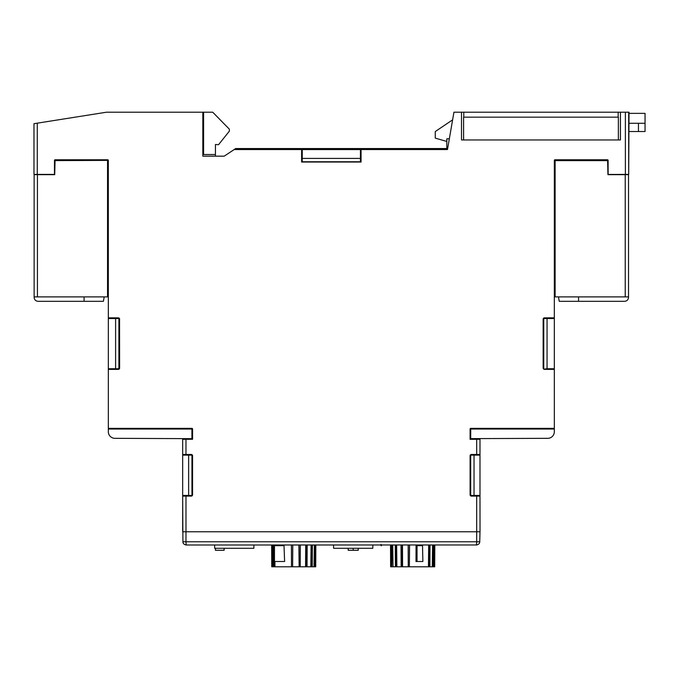 <?xml version="1.0" encoding="UTF-8"?>
<svg xmlns="http://www.w3.org/2000/svg" width="679" height="679" viewBox="0 0 679 679"><rect width="100%" height="100%" fill="white"/><g stroke="black" fill="none" stroke-linecap="round" stroke-linejoin="round"><path stroke-width="1.02" d="M188.626 455.134L188.626 495.441L191.953 495.441L191.953 455.134L182.659 455.134L182.659 439.321L192.573 439.279L192.573 429.026A0.662 0.662 90 0 0 191.911 428.364L108.334 428.364L108.334 369.376L118.29 369.376A1.324 1.324 0 0 0 119.614 368.052L119.563 319.155A1.324 1.324 0 0 0 118.248 317.84M470.649 486.351L470.649 464.215M470.742 438.626L547.749 438.328A6.603 6.603 0 0 0 554.327 431.717L554.327 429.035L470.742 429.035L470.691 439.321M470.742 429.035L470.275 428.568M470.089 491.375L470.572 490.892L470.572 486.351M470.691 495.891L470.691 454.684M191.97 454.684L191.953 455.134M182.659 438.626L182.659 439.321M115.6 368.739L115.6 318.527L118.901 318.527L118.901 368.739L108.334 368.739L108.334 431.717A6.603 6.603 0 0 0 114.912 438.328L191.97 438.659L191.97 439.288M470.708 455.134L479.994 455.134L479.994 495.441L470.708 495.441M474.035 455.134L474.035 495.441M191.97 486.851L191.97 463.723M192.013 486.851L192.013 486.351M192.013 464.215L192.013 463.723M191.953 495.441L191.97 495.891M188.626 495.441L182.659 495.441L182.659 455.134M215.447 154.498L203.59 154.498L203.59 112.213L212.722 112.213L229.298 129.12L229.4 131.098L218.519 144.72L215.447 144.483L215.447 156.153L224.231 156.153M461.771 112.205L454.107 112.205M620.165 112.205L625.597 112.205M119.275 318.324L119.275 331.972M119.275 355.092L119.275 368.884M119.207 318.256L119.207 331.972M119.207 355.092L119.207 368.952M119.394 318.502L119.394 331.972M119.394 355.092L119.394 368.705M119.334 318.409L119.334 331.972M119.334 355.092L119.334 368.799M119.512 368.417L119.512 359.997L119.538 368.324M119.538 318.884L119.504 327.066L119.512 318.791M119.453 318.621L119.453 331.972M119.453 355.092L119.453 368.587M119.148 318.196L119.148 331.972M119.148 355.092L119.148 369.011M119.088 318.145L119.088 331.972M119.088 355.092L119.088 369.07M118.901 331.411L118.944 331.972M118.901 355.855L118.944 355.092M118.901 368.739L118.901 369.198M543.76 368.739L543.76 318.527L547.062 318.527L547.062 368.739L543.76 369.164M543.76 355.855L543.718 355.092M543.76 331.411L543.718 331.972M543.573 318.196L543.573 331.972M543.573 355.092L543.573 369.02M543.506 368.96L543.506 355.092M543.506 331.972L543.506 318.256M543.446 318.324L543.446 331.972M543.446 355.092L543.446 368.884M543.387 368.807L543.387 355.092M543.387 331.972L543.387 318.4M543.327 318.502L543.327 331.972M543.327 355.092L543.327 368.714M543.268 368.595L543.268 355.092M543.268 331.972L543.268 318.621M543.208 318.782L543.208 331.972M543.208 355.092L543.208 368.434M360.405 158.411L360.43 161.746L302.231 161.746L302.257 158.411L360.405 158.411L360.447 149.533L360.43 161.746M116.881 428.364L116.253 428.984L116.253 428.364M192.573 494.015L192.089 494.499L192.573 494.499M543.76 318.527L543.76 318.044M107.537 292.768L108.334 292.768L108.334 318.527L115.6 318.527M118.901 318.527L118.901 318.01M108.334 368.739L108.334 318.527M192.089 494.499L192.089 495.806M546.4 428.364L546.4 428.984L545.78 428.364M547.062 368.739L554.327 368.739L554.336 428.364L554.327 428.984L546.4 428.984M547.062 318.527L554.327 318.527L554.327 368.739M360.447 149.533L447.478 149.533L453.937 112.205L461.508 112.205L461.508 139.959L620.436 139.959L620.436 112.205L629.017 112.205L628.695 174.41L608.121 174.452L608.121 160.431A0.662 0.662 180 0 0 607.459 159.769L554.998 159.769A0.662 0.662 0 0 0 554.336 160.431L554.327 318.527M348.514 161.755L314.148 161.755M348.514 149.49L314.148 149.49M348.514 161.806L347.852 161.806M314.818 161.806L314.148 161.806M348.514 149.541L314.148 149.541M302.257 158.411L302.257 149.575L360.405 149.575M302.257 149.575L302.231 161.746M108.334 160.38L54.473 160.617L55.067 160.617L54.473 160.617L55.067 160.617L54.702 174.664L34.128 174.664L34.128 297.36C34.366 299.762 35.69 301.086 38.092 301.323L84.077 301.323L84.077 296.901M107.766 159.777L55.041 159.777M607.561 159.777L554.904 159.777M119.614 319.155A1.324 1.324 0 0 0 118.29 317.84L108.334 317.84L108.334 160.431A0.662 0.662 0 0 0 107.672 159.769L55.135 159.769A0.662 0.662 0 0 0 54.473 160.431L54.473 174.418L33.984 174.393L33.984 123.688L106.484 112.213L202.826 112.213L202.826 156.162L224.214 156.162L235.664 148.557L447.648 148.557M202.826 112.213L203.59 112.213M470.089 490.892L470.572 490.892M108.334 428.984L116.253 428.984M302.214 149.533L301.603 149.533L301.603 162.035L361.067 162.035L361.067 149.533M479.994 495.441L480.028 531.776L479.994 496.103L471.404 496.103A1.324 1.324 0 0 1 470.089 494.779L470.089 455.796A1.324 1.324 0 0 1 471.404 454.472L476.692 454.472L476.692 439.296L470.089 439.33L470.089 429.026A0.662 0.662 90 0 1 470.751 428.364L554.336 428.364M185.639 544.931A3.319 3.319 0 0 0 186.199 544.974L185.97 541.774L186.224 544.991L185.63 544.94L186.224 544.991C183.958 544.482 182.855 543.412 182.923 541.774L182.659 495.441M108.334 429.035L191.919 429.035L192.386 428.568M191.919 438.659L191.919 429.035M479.994 438.626L479.994 455.134M361.067 161.763L360.447 161.763M302.214 161.763L301.603 161.763M182.659 531.776L479.994 531.776L479.739 541.774C479.798 543.412 478.703 544.482 476.437 544.991L477.023 544.94L476.437 544.991L476.692 541.774L476.437 544.991A3.319 3.319 0 0 0 477.023 544.931A3.319 3.319 0 0 1 476.463 544.974L186.224 544.991M479.79 541.774L182.872 541.774M479.739 541.774L479.994 531.776M185.97 541.774L185.97 531.776L476.692 531.776L476.692 541.774L478.805 541.808M381.055 545.653L381.055 544.329M554.336 160.617L555.125 160.617L555.125 296.901L628.533 296.901L628.533 297.36C628.296 299.762 626.972 301.086 624.57 301.323L580.732 301.323L624.57 301.323C626.972 301.086 628.296 299.762 628.533 297.36C628.296 299.762 626.972 301.086 624.57 301.323L578.576 301.323L578.576 296.901M558.469 296.901L559.25 301.323L578.576 301.323M628.533 296.901L628.533 174.664L607.96 174.664L607.595 160.617L608.121 160.617L555.125 160.617M624.57 301.323C626.972 301.086 628.296 299.762 628.533 297.36M555.125 287.531L554.336 287.531M555.125 292.768L554.336 292.768M81.93 301.323L38.092 301.323L81.93 301.323M104.193 296.901L103.412 301.323L84.077 301.323M34.128 296.901L34.128 297.36L34.128 296.901L34.128 297.36L34.128 296.901L34.128 297.36L34.128 296.901L107.537 296.901L107.537 160.617M107.537 287.531L108.334 287.531M554.336 317.84L544.473 317.84A1.324 1.324 0 0 0 543.149 319.155L543.149 368.052A1.324 1.324 0 0 0 544.473 369.376L554.336 369.376M119.504 327.066L119.504 331.972M119.504 355.092L119.504 359.989M118.901 331.972L119.563 331.972L119.563 355.092L118.901 355.092M33.975 174.376L33.984 123.688M234.196 149.533L301.603 149.533M182.643 496.103L191.249 496.103A1.324 1.324 0 0 0 192.573 494.779L192.573 455.796A1.324 1.324 0 0 0 191.249 454.472L182.659 454.472M461.508 112.205L463.774 112.205L463.774 117.161M620.436 112.205L463.774 112.205M543.149 355.092L543.76 355.092M543.149 331.972L543.76 331.972M119.614 368.052L119.563 368.052A1.324 1.324 0 0 1 118.248 369.376M479.994 454.472L476.692 454.472M476.692 439.296L479.994 439.279M618.17 112.205L618.17 117.161M618.357 139.959L618.357 117.161L463.587 117.161L463.587 139.959M470.691 486.351L470.089 486.351M470.089 464.215L470.691 464.215M192.573 464.215L191.97 464.215M191.97 486.351L192.573 486.351M315.82 544.991L315.718 566.795L315.217 566.795L315.336 544.991M315.005 544.991L314.937 566.795L314.021 566.795L314.369 544.991M311.636 544.991L311.61 566.795L310.829 566.795L311.084 544.991M312.374 544.991L312.247 566.795L314.021 566.795M311.61 566.795L312.247 566.795M306.102 544.991L306.119 566.795L305.567 566.795L305.711 544.991M307.171 544.991L307.044 566.795L310.829 566.795M306.119 566.795L307.044 566.795M299.074 544.991L299.142 566.795L298.896 544.991M300.347 544.991L300.228 566.795L305.567 566.795M299.142 566.795L300.228 566.795M291.401 544.991L291.503 566.795L292.632 566.795L292.725 544.991M292.776 544.991L292.632 566.795M273.51 544.991L273.629 566.795L274.121 566.795L274.078 544.991M274.672 544.991L274.681 545.653M274.902 561.508L274.978 566.795L274.121 566.795M271.651 544.991L271.753 566.795L271.778 544.991M272.44 544.991L272.805 566.795L271.863 566.795M292.708 566.795L298.887 566.795M274.978 566.795L291.503 566.795M272.805 566.795L273.629 566.795M274.469 545.653L274.469 561.508L284.62 561.508L284.009 545.653L274.469 545.653M215.438 548.293L215.438 550.279L224.138 550.279L224.172 548.293M224.087 550.279L224.121 548.293M214.615 544.991L214.674 548.293L253.861 548.293L253.912 544.991M348.174 548.293L348.191 550.279L358.215 550.279L358.232 548.293M353.199 550.279L353.199 548.293M372.847 544.991L372.796 548.293L333.61 548.293L333.55 544.991M434.789 544.991L434.696 566.795L433.754 566.795L434.136 544.991M434.696 566.795L434.806 544.991M433.227 544.991L433.168 566.795L432.277 566.795L432.599 544.991M433.677 544.991L433.754 566.795M429.179 544.991L429.17 566.795L428.441 566.795L428.67 544.991M430.028 544.991L429.892 566.795L432.277 566.795M429.17 566.795L429.892 566.795M408.155 544.991L408.266 566.795L409.378 566.795L409.454 544.991M409.573 544.991L409.378 566.795M401.017 544.991L401.145 566.795L402.121 566.795L402.155 544.991M402.486 544.991L402.596 566.795L402.121 566.795M395.28 544.991L395.416 566.795L396.137 566.795L396.129 544.991M396.638 544.991L396.867 566.795L396.137 566.795M391.647 544.991L391.766 566.795L392.097 544.991M392.717 544.991L393.039 566.795L392.148 566.795M391.206 544.991L391.579 566.795L390.629 566.795L390.535 544.991L390.637 566.795M409.539 566.795L428.441 566.795M402.596 566.795L408.266 566.795M396.867 566.795L401.145 566.795M393.039 566.795L395.416 566.795M417.042 561.508L415.998 561.508L416.049 545.653L417.042 545.653L417.042 561.508L422.873 561.508L422.525 545.653L417.042 545.653M628.966 131.531L645.05 131.531L645.05 123.272L628.966 123.272M629.017 113.359L645.05 113.359L645.05 123.272M452.613 119.852L435.264 131.556L435.264 138.134L446.824 141.444M449.337 138.796L446.824 138.796L446.824 148.548L447.648 148.548M446.824 148.047L447.733 148.047M625.232 174.664L625.232 296.901M37.43 174.664L37.43 296.901M628.686 174.427L628.686 112.205M185.97 454.472L185.97 439.313M185.978 496.103L185.978 531.776M476.692 531.776L476.692 496.103M625.384 174.452L625.384 112.205M37.286 123.171L37.286 174.418M182.676 496.103L182.676 531.776M638.447 131.531L638.447 123.272M381.386 545.653L381.386 544.991M628.533 289.059L628.533 285.333M34.128 285.333L34.128 289.059L34.128 285.333"/></g></svg>
